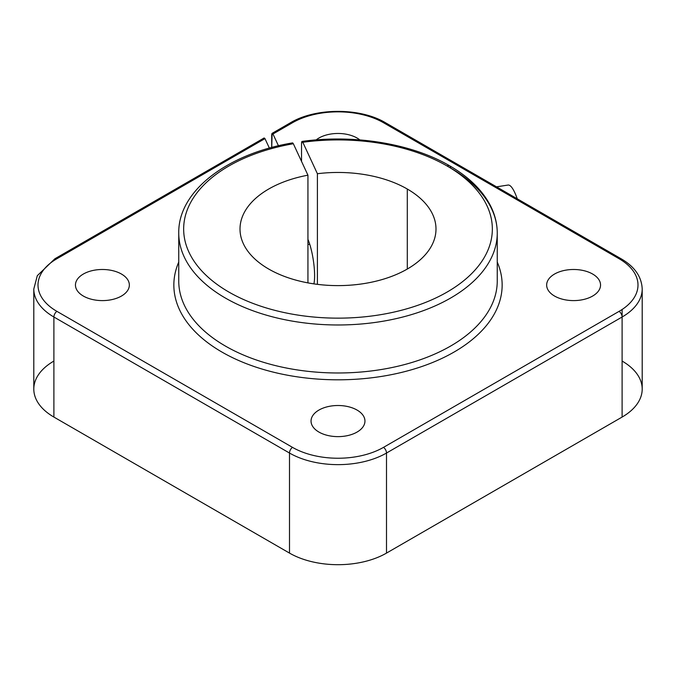 <?xml version="1.0" encoding="UTF-8"?>
<svg xmlns="http://www.w3.org/2000/svg" width="676" height="676" viewBox="0 0 676 676"><rect width="100%" height="100%" fill="white"/><g stroke="black" fill="none" stroke-linecap="round" stroke-linejoin="round"><path stroke-width="1.01" d="M307.935 175.185A97.995 56.581 0 0 0 240.005 229.037A97.995 56.581 0 0 0 338 285.61A97.995 56.581 0 0 0 435.995 229.037A97.995 56.581 0 0 0 407.298 189.026L407.298 269.04L407.298 189.026A97.995 56.581 180 0 1 395.536 274.836A97.995 56.581 180 0 1 250.619 254.641A97.995 56.581 180 0 1 307.935 175.185L307.935 282.881L307.935 175.185L293.342 143.734L307.935 175.185M178.751 262.06A164.15 94.767 0 0 0 338 379.811A164.15 94.767 0 0 0 497.249 262.06A164.15 94.767 180 0 1 338 379.811A164.15 94.767 180 0 1 178.751 262.06M497.249 281.047A159.249 91.936 180 0 1 338 372.983A159.249 91.936 180 0 1 178.751 281.047A159.249 91.936 0 0 0 338 372.983A159.249 91.936 0 0 0 497.249 281.047L497.249 233.034A159.249 91.936 180 0 1 338 324.979A159.249 91.936 180 0 1 178.751 233.034A159.249 91.936 0 0 0 338 324.979A159.249 91.936 0 0 0 497.249 233.034A159.249 91.936 180 0 0 450.605 168.028A4.901 2.831 -60 0 0 449.591 165.781A4.901 2.831 120 0 0 447.14 166.026A4.901 2.831 -60 0 1 449.591 165.781C411.684 143.566 354.08 134.135 302.062 141.428M301.538 161.395L301.538 143.54L302.147 141.436L302.806 142.273A154.348 89.114 180 0 1 447.14 166.026A154.348 89.114 0 0 0 302.806 142.273C302.037 140.845 301.614 141.267 301.538 143.54L301.538 161.395M292.471 122.736L272.969 133.992L278.444 145.788L272.969 133.992C272.191 132.8 271.777 133.214 271.71 135.251L271.71 147.486L272.141 133.341L272.969 133.992L292.471 122.736A4.901 2.831 -120 0 0 290.511 122.736A4.901 2.831 60 0 1 292.471 122.736A64.389 37.172 180 0 1 383.529 122.736A64.389 37.172 0 0 0 292.471 122.736M264.967 138.614L264.139 137.963L54.908 258.756L37.298 275.69L33.8 289.007A68.597 39.605 0 0 0 53.894 317.01A68.597 39.605 180 0 1 33.8 289.007L33.8 389.063A68.597 39.605 0 0 0 53.894 417.067L53.894 317.01L53.894 417.067L289.497 553.095L289.497 453.038L53.894 317.01A4.901 2.831 -60 0 1 56.868 311.332A64.389 37.172 180 0 1 56.868 258.756A4.901 2.831 -120 0 0 54.908 258.756A4.901 2.831 60 0 1 56.868 258.756L264.967 138.614L269.378 148.12L264.967 138.614L56.868 258.756A64.389 37.172 0 0 0 56.868 311.332L292.471 447.351A64.389 37.172 0 0 0 383.529 447.351L619.132 311.332A64.389 37.172 0 0 0 619.132 258.756L383.529 122.736A4.901 2.831 -60 0 1 385.489 122.736A4.901 2.831 120 0 0 383.529 122.736L619.132 258.756A64.389 37.172 180 0 1 619.132 311.332A4.901 2.831 60 0 1 622.106 317.01L386.503 453.038L386.503 553.095A68.597 39.605 180 0 1 289.497 553.095L53.894 417.067A68.597 39.605 180 0 1 53.894 361.06M318.945 432.074A26.947 15.556 180 0 1 331.029 406.039A26.947 15.556 180 0 1 364.034 425.094A26.947 15.556 180 0 1 318.945 432.074A26.947 15.556 0 0 0 348.309 435.445A26.947 15.556 0 0 0 364.947 421.072A26.947 15.556 0 0 0 338 405.507A26.947 15.556 0 0 0 311.053 421.072A26.947 15.556 0 0 0 318.945 432.074M83.342 296.046A26.947 15.556 180 0 1 95.426 270.02A26.947 15.556 180 0 1 128.432 289.075A26.947 15.556 180 0 1 83.342 296.046A26.947 15.556 0 0 0 112.715 299.417A26.947 15.556 0 0 0 129.344 285.044A26.947 15.556 0 0 0 102.397 269.487A26.947 15.556 0 0 0 75.45 285.044A26.947 15.556 0 0 0 83.342 296.046M316.165 139.907A26.947 15.556 180 0 1 359.835 139.907A26.947 15.556 0 0 0 316.165 139.907M554.548 296.046A26.947 15.556 180 0 1 566.623 270.02A26.947 15.556 180 0 1 599.629 289.075A26.947 15.556 180 0 1 554.548 296.046A26.947 15.556 0 0 0 583.912 299.417A26.947 15.556 0 0 0 600.55 285.044A26.947 15.556 0 0 0 573.603 269.487A26.947 15.556 0 0 0 546.656 285.044A26.947 15.556 0 0 0 554.548 296.046M622.106 361.06A68.597 39.605 180 0 1 622.106 417.067L386.503 553.095L622.106 417.067L622.106 317.01L622.106 417.067A68.597 39.605 0 0 0 642.2 389.063L642.2 289.007A68.597 39.605 180 0 1 622.106 317.01A68.597 39.605 0 0 0 642.2 289.007C641.668 276.712 634.637 266.631 621.092 258.756A4.901 2.831 120 0 0 619.132 258.756A4.901 2.831 -60 0 1 621.092 258.756L385.489 122.736C360.333 107.594 315.667 107.594 290.511 122.736L272.141 133.341M622.106 309.49L622.106 317.01A4.901 2.831 -120 0 0 619.132 311.332L383.529 447.351A64.389 37.172 180 0 1 292.471 447.351A4.901 2.831 120 0 0 289.497 453.038L289.497 553.095A68.597 39.605 0 0 0 386.503 553.095L386.503 453.038A68.597 39.605 180 0 1 289.497 453.038A68.597 39.605 0 0 0 386.503 453.038A4.901 2.831 -120 0 0 383.529 447.351A4.901 2.831 60 0 1 386.503 453.038L622.106 317.01M317.399 284.351L317.399 173.724L302.806 142.273L317.399 173.724A97.995 56.581 180 0 1 407.298 189.026A97.995 56.581 0 0 0 317.399 173.724L317.399 284.351M307.935 239.363A26.947 5.695 81.2 0 1 313.892 283.878A26.947 5.695 -98.8 0 0 307.935 239.363M178.751 281.047L178.751 233.034C178.041 191.105 227.28 153.697 292.581 142.898L293.342 143.734A154.348 89.114 0 0 0 199.53 268.397A154.348 89.114 0 0 0 427.866 301.488A154.348 89.114 0 0 0 447.14 166.026A154.348 89.114 180 0 1 427.866 301.488A154.348 89.114 180 0 1 199.53 268.397A154.348 89.114 180 0 1 293.342 143.734L292.674 142.898M56.868 311.332A4.901 2.831 120 0 0 53.894 317.01L289.497 453.038A4.901 2.831 -60 0 1 292.471 447.351L56.868 311.332M517.25 198.803A44.101 9.32 -98.8 0 0 508.039 185.055L496.522 186.838M307.935 244.526L309.735 244.247L307.935 244.526M449.591 165.781C468.654 176.816 482.233 190.032 490.32 205.428C494.908 214.368 497.223 223.57 497.249 233.034"/></g></svg>
